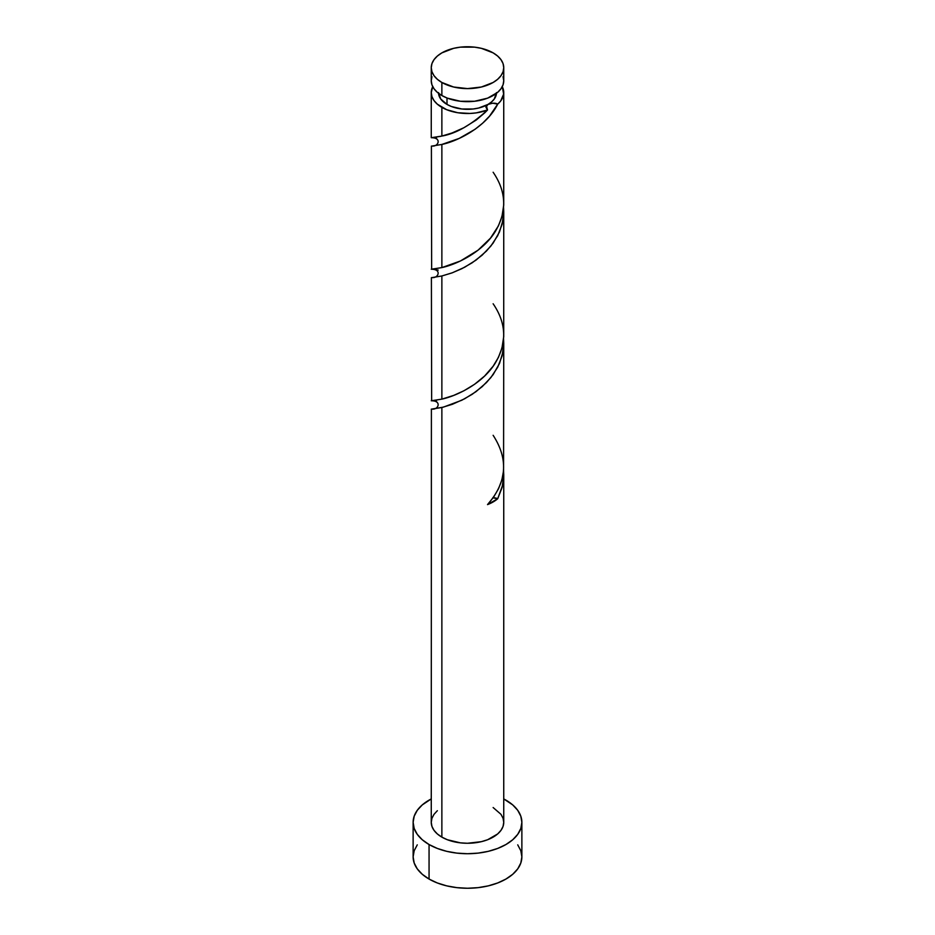 <?xml version="1.0" encoding="UTF-8"?>
<svg xmlns="http://www.w3.org/2000/svg" width="935" height="935" viewBox="0 0 935 935"><rect width="100%" height="100%" fill="white"/><g stroke="black" fill="none" stroke-linecap="round" stroke-linejoin="round"><path stroke-width="1.4" d="M431.947 76.658L431.257 80.737L431.947 84.816L434.015 88.743L437.358 92.366L441.869 95.534L441.869 82.479A36.243 20.921 180 0 1 431.257 67.671A36.243 20.921 180 0 1 453.627 48.34A36.243 20.921 180 0 1 493.131 52.874L481.373 48.34L474.571 47.147L460.429 47.147L453.627 48.34L441.869 52.874L437.358 56.053L434.015 59.665L431.947 63.592L431.257 67.671L431.947 71.761L434.015 75.688L437.358 79.3L441.869 82.479L453.627 87.013L467.5 88.603L481.373 87.013L493.131 82.479L497.642 79.3L500.985 75.688L503.053 71.761L503.743 67.671L503.053 63.592L500.985 59.665L497.642 56.053L493.131 52.874A36.243 20.921 180 0 1 503.743 67.671A36.243 20.921 180 0 1 481.373 87.013A36.243 20.921 180 0 1 441.869 82.479L441.869 95.534A36.243 20.921 0 0 0 481.373 100.068A36.243 20.921 0 0 0 503.743 80.737L503.053 76.658M438.503 92.577L440.712 98.981L447 104.416L447 97.988L447 104.416A28.997 16.736 0 0 0 488 104.416A28.997 16.736 0 0 0 496.473 93.313M417.267 844.854L414.182 850.733L413.13 856.857A54.37 31.393 0 0 0 429.06 879.052L429.06 844.527L437.3 848.431L446.696 851.329L456.888 853.117L467.5 853.725L478.112 853.117L488.304 851.329L497.7 848.431L505.94 844.527L512.707 839.77L517.733 834.347L520.818 828.457L521.87 822.332L520.818 816.208L517.733 810.318L512.707 804.895L503.743 798.934A54.37 31.393 180 0 1 505.94 800.138A54.37 31.393 180 0 1 521.87 822.332A54.37 31.393 180 0 1 488.304 851.329A54.37 31.393 180 0 1 429.06 844.527L429.06 879.052A54.37 31.393 0 0 0 488.304 885.866A54.37 31.393 0 0 0 521.87 856.857L520.818 850.733L517.733 844.854M492.768 497.782L497.712 498.717L502.13 487.357L503.743 475.494L503.568 470.726L502.679 485.031L497.712 498.717A36.243 20.921 180 0 1 487.521 504.608L493.668 497.011L498.53 488.701L501.885 479.877L503.568 470.726L503.743 343.39L503.053 351.583L499.465 363.54L493.131 374.631L486.434 382.602L475.962 391.695L464.648 398.777L452.318 404.317L441.869 407.508L441.869 837.129A36.243 20.921 0 0 0 481.373 841.664A36.243 20.921 0 0 0 503.743 822.332L503.053 826.411L500.985 830.338L497.642 833.962L487.638 839.735L481.373 841.664L467.5 843.265L460.429 842.856L447.362 839.735L441.869 837.129L441.869 407.508L431.257 409.156L443.389 407.134L461.843 400.215L472.163 394.325L482.098 386.751L490.852 377.611L497.712 367.186L502.13 355.826L503.743 343.963L503.568 339.195L503.743 343.39M503.743 474.314L503.743 822.332L503.053 818.254L500.985 814.327L493.131 807.536M484.856 112.726L487.521 110.014A36.243 20.921 180 0 1 441.869 107.373L441.869 136.066L451.967 133.004L463.877 127.733L476.207 120.054L484.856 112.726M431.432 269.245L441.869 267.597L441.869 144.446C456.958 141.419 486.142 127.359 497.712 104.124L500.692 100.992L503.649 94.061L502.27 86.651A36.243 20.921 180 0 1 503.743 92.577A36.243 20.921 180 0 1 497.712 104.124L489.543 116.127L482.682 123.163L475.085 129.264L459.167 138.427L441.869 144.446L441.869 267.597L460.429 260.994L478.03 250.206L490.489 238.144L498.402 225.908L501.966 216.511L503.72 205.116L503.743 92.577M503.72 336.647L503.743 211.859L503.053 220.064L499.465 232.009L493.131 243.1L486.434 251.071L475.962 260.164L464.648 267.246L452.318 272.786L441.869 275.977L441.869 399.128L453.639 395.435L463.947 390.76L474.571 384.285L484.587 376.057L493.131 366.228L498.402 357.439L501.966 348.042L503.72 336.647M431.432 400.776L441.869 399.128L441.869 275.977L451.991 272.915L461.843 268.684L472.163 262.793L482.098 255.22L490.852 246.08L497.712 235.655L502.13 224.295L503.743 212.432L503.568 207.663L503.743 211.859M440.408 136.393L441.869 136.066L441.869 107.373A36.243 20.921 180 0 1 431.257 92.577A36.243 20.921 180 0 1 432.73 86.651L431.257 92.577L431.947 96.656L434.015 100.583L437.358 104.194L446.614 109.675L457.776 112.738L470.071 113.451L476.207 112.89L487.521 110.014C471.217 124.928 456 133.611 441.869 136.066L431.269 137.702L440.408 136.393M431.432 137.714L432.157 137.737C441.729 138.029 438.421 146.807 432.028 146.059L441.869 144.446L432.028 146.059M434.015 137.924L433.034 137.819M436.598 138.275L435.207 138.064M432.25 269.28L432.157 269.268C441.729 269.56 438.421 278.338 432.028 277.59L441.869 275.977L432.028 277.59M438.176 270.086L435.207 269.596M432.25 400.811L432.157 400.799C441.729 401.092 438.421 409.869 432.028 409.121M436.598 401.337L435.207 401.127M431.397 409.156L431.257 822.332A36.243 20.921 0 0 0 441.869 837.129L437.358 833.962L434.015 830.338L431.947 826.411L431.257 822.332L431.947 818.254L434.015 814.327L437.358 810.703M438.527 93.313A28.997 16.736 0 0 0 447 104.416L451.395 106.496L461.843 108.998L473.157 108.998L478.591 108.039L488 104.416L491.611 101.868L494.288 98.981L496.497 92.577M488 104.416L485.884 107.163L487.521 110.014L486.434 105.76L488 104.416L492.768 103.189L497.712 104.124C495.398 102.803 492.161 102.897 488 104.416M429.06 844.527A54.37 31.393 180 0 1 413.13 822.332A54.37 31.393 180 0 1 431.257 798.934L422.293 804.895L417.267 810.318L414.182 816.208L413.13 822.332L414.182 828.457L417.267 834.347L422.293 839.77L429.06 844.527M413.13 822.332L413.13 856.857L414.182 862.982L417.267 868.872L422.293 874.295L429.06 879.052L437.3 882.956L446.696 885.866L456.888 887.642L467.5 888.25L478.112 887.642L488.304 885.866L497.7 882.956L505.94 879.052L512.707 874.295L517.733 868.872L520.818 862.982L521.87 856.857L521.87 822.332M431.257 67.671L431.257 80.737A36.243 20.921 0 0 0 441.869 95.534L447.362 98.14L460.429 101.26L474.571 101.26L487.638 98.14L497.642 92.366L500.985 88.743L503.053 84.816L503.743 80.737L503.743 67.671M493.119 497.782A7.246 4.184 180 0 1 497.712 498.717L487.521 504.608C506.875 482.518 508.745 459.412 493.131 435.301M431.397 277.625L431.654 400.776M431.397 146.094L431.654 269.245M493.131 172.239C506.454 191.71 507.156 211.497 495.223 231.611C482.46 252.438 455.953 264.64 441.869 267.597L431.269 269.233M493.131 303.77C506.454 323.241 507.156 343.028 495.223 363.142C482.46 383.969 455.953 396.171 441.869 399.128L431.269 400.764M431.257 137.702L431.257 92.577"/></g></svg>

